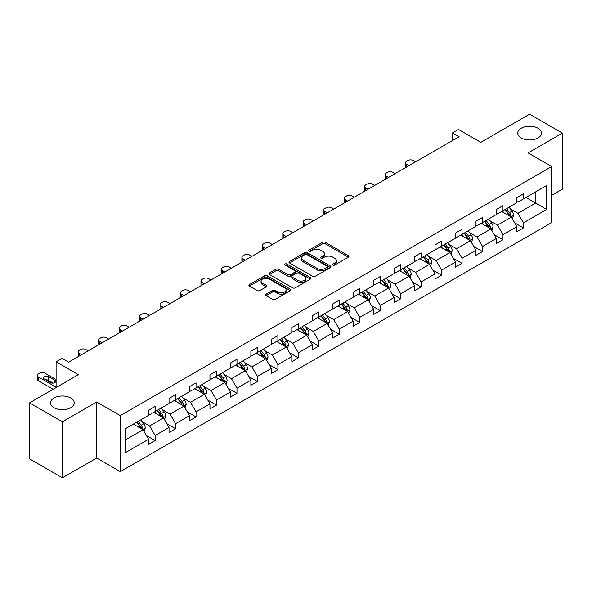 <?xml version="1.0" encoding="UTF-8"?>
<svg xmlns="http://www.w3.org/2000/svg" width="592" height="592" viewBox="0 0 592 592"><rect width="100%" height="100%" fill="white"/><g stroke="black" fill="none" stroke-linecap="round" stroke-linejoin="round"><path stroke-width="0.89" d="M70.788 398.009A11.87 6.852 0 0 0 57.846 396.522A11.87 6.852 0 0 0 50.52 402.856A11.87 6.852 0 0 0 53.998 407.696A11.87 6.852 0 0 0 66.933 409.183A11.87 6.852 0 0 0 74.266 402.856A11.87 6.852 0 0 0 70.788 398.009M538.002 128.264A11.87 6.852 0 0 0 525.067 126.777A11.87 6.852 0 0 0 517.734 133.111A11.87 6.852 0 0 0 521.212 137.951A11.87 6.852 0 0 0 534.154 139.438A11.87 6.852 0 0 0 541.48 133.111A11.87 6.852 0 0 0 538.002 128.264M332.896 265.046A1.273 0.733 0 0 0 334.695 265.046L348.377 257.15A1.82 1.051 0 0 0 348.91 256.41A1.82 1.051 0 0 0 348.377 255.663L325.2 242.283A1.82 1.051 0 0 0 322.625 242.283L308.95 250.179A1.273 0.733 0 0 0 308.573 250.705A1.273 0.733 0 0 0 308.95 251.223A1.273 0.733 0 0 0 310.748 251.223L312.517 250.201A5.824 3.367 0 0 1 320.76 250.201L322.692 251.319A5.824 3.367 0 0 1 324.401 253.694A5.824 3.367 0 0 1 322.692 256.07L320.923 257.098A1.273 0.733 0 0 0 320.546 257.616A1.273 0.733 0 0 0 320.923 258.134A1.273 0.733 0 0 0 322.721 258.134L324.497 257.113A5.824 3.367 0 0 1 332.734 257.113L334.665 258.23A5.824 3.367 0 0 1 336.374 260.606A5.824 3.367 0 0 1 334.665 262.989L332.896 264.01A1.273 0.733 0 0 0 332.519 264.528A1.273 0.733 0 0 0 332.896 265.046L332.896 264.01M551.707 195.323L562.4 189.144L562.4 133.111L529.611 114.175L480.815 142.346L458.519 129.47L452.547 132.919L452.547 140.489M62.389 477.825L96.688 458.023L96.688 401.983L62.389 421.785L62.389 477.825L29.6 458.889L29.6 402.856L78.396 374.684L56.099 361.808L56.099 387.553M62.389 421.785L29.6 402.856M266.104 294.165A1.82 1.051 0 0 0 265.571 294.912A1.82 1.051 0 0 0 266.104 295.652L272.609 299.411A1.82 1.051 0 0 0 275.184 299.411L290.376 290.635A1.82 1.051 0 0 0 290.909 289.895A1.82 1.051 0 0 0 290.376 289.148L267.199 275.768A1.82 1.051 0 0 0 264.624 275.768L249.432 284.545A1.82 1.051 0 0 0 248.899 285.285A1.82 1.051 0 0 0 249.432 286.032L257.283 290.561A1.82 1.051 0 0 0 259.858 290.561L266.363 286.809A1.82 1.051 0 0 0 266.896 286.069A1.82 1.051 0 0 0 266.363 285.322L262.471 283.072A4.869 2.812 0 0 1 261.042 281.089A4.869 2.812 0 0 1 264.047 278.492A4.869 2.812 0 0 1 269.36 279.098L284.611 287.904A4.869 2.812 0 0 1 286.04 289.895A4.869 2.812 0 0 1 283.035 292.492A4.869 2.812 0 0 1 277.729 291.886L275.184 290.413A1.82 1.051 0 0 0 272.609 290.413L266.104 294.165L266.104 295.652M56.099 361.808L62.064 358.36L68.62 362.149L459.103 136.708L452.547 132.919M96.688 401.983L120.302 415.614L551.707 166.544L551.707 222.585L120.302 471.654L120.302 415.614M562.4 133.111L528.101 152.914L551.707 166.544M312.65 276.294A1.82 1.051 0 0 0 315.225 276.294L330.417 267.517A1.82 1.051 0 0 0 330.95 266.777A1.82 1.051 0 0 0 330.417 266.03L307.241 252.651A1.82 1.051 0 0 0 304.665 252.651L289.473 261.427A1.82 1.051 0 0 0 288.94 262.167A1.82 1.051 0 0 0 289.473 262.915L312.65 276.294M285.544 265.327A1.273 0.733 0 0 1 286.831 265.505L286.831 263.988L310.393 277.589A1.82 1.051 0 0 1 310.926 278.336A1.82 1.051 0 0 1 310.393 279.076L295.201 287.853A1.82 1.051 0 0 1 292.626 287.853L269.456 274.473L275.953 270.744L275.953 269.227L269.456 272.986A1.82 1.051 0 0 0 268.923 273.726A1.82 1.051 0 0 0 269.456 274.473L269.456 272.986M275.953 270.744A1.82 1.051 0 0 1 278.529 270.744L278.529 269.227A1.82 1.051 0 0 0 275.953 269.227M278.529 269.227L287.927 274.658A1.82 1.051 0 0 0 290.502 274.658L294.816 272.165A1.82 1.051 0 0 0 295.349 271.425A1.82 1.051 0 0 0 294.816 270.677L285.033 265.031A1.273 0.733 0 0 1 284.656 264.513A1.273 0.733 0 0 1 285.448 263.832A1.273 0.733 0 0 1 286.831 263.988M125.349 428.749L148.57 415.347L148.57 410.271L155.126 406.489L155.126 411.558L169.031 403.537L169.031 398.46L175.587 394.672L175.587 399.748L189.492 391.719L189.492 386.65L196.048 382.861L196.048 387.938L209.953 379.909L209.953 374.832L216.509 371.043L216.509 376.12L230.414 368.091L230.414 363.022L236.978 359.233L236.978 364.309L250.882 356.28L250.882 351.204L257.439 347.423L257.439 352.492L271.343 344.463L271.343 339.394L277.9 335.605L277.9 340.681L291.804 332.652L291.804 327.576L298.361 323.794L298.361 328.863L312.265 320.842L312.265 315.765L318.822 311.977L318.822 317.053L332.726 309.024L332.726 303.948L339.283 300.166L339.283 305.235L353.187 297.214L353.187 292.137L359.744 288.348L359.744 293.425L373.648 285.396L373.648 280.327L380.212 276.538L380.212 281.614L394.109 273.585L394.109 268.509L400.673 264.72L400.673 269.797L414.578 261.768L414.578 256.699L421.134 252.91L421.134 257.986L435.039 249.957L435.039 244.881L441.595 241.099L441.595 246.168L455.5 238.147L455.5 233.07L462.056 229.282L462.056 234.358L475.961 226.329L475.961 221.253L482.517 217.471L482.517 222.54L496.422 214.519L496.422 209.442L502.978 205.653L502.978 210.73L516.883 202.701L516.883 197.632L523.446 193.843L523.446 198.919L546.66 185.511L546.66 209.442L523.446 222.844L523.446 227.92L516.883 231.709L516.883 226.632L502.978 234.661L502.978 239.73L496.422 243.519L496.422 238.443L482.517 246.472L482.517 251.548L475.961 255.337L475.961 250.261L462.056 258.29L462.056 263.359L455.5 267.147L455.5 262.071L441.595 270.1L441.595 275.176L435.039 278.958L435.039 273.889L421.134 281.918L421.134 286.987L414.578 290.776L414.578 285.699L400.673 293.728L400.673 298.805L394.109 302.586L394.109 297.517L380.212 305.539L380.212 310.615L373.648 314.404L373.648 309.327L359.744 317.356L359.744 322.433L353.187 326.214L353.187 321.145L339.283 329.167L339.283 334.243L332.726 338.032L332.726 332.956L318.822 340.985L318.822 346.054L312.265 349.842L312.265 344.766L298.361 352.795L298.361 357.871L291.804 361.66L291.804 356.584L277.9 364.613L277.9 369.682L271.343 373.471L271.343 368.394L257.439 376.423L257.439 381.5L250.882 385.281L250.882 380.212L236.978 388.241L236.978 393.31L230.414 397.099L230.414 392.022L216.509 400.051L216.509 405.128L209.953 408.909L209.953 403.84L196.048 411.862L196.048 416.938L189.492 420.727L189.492 415.651L175.587 423.68L175.587 428.756L169.031 432.537L169.031 427.468L155.126 435.49L155.126 440.566L148.57 444.355L148.57 439.279L125.349 452.68L125.349 428.749M153.816 412.321L163.518 417.922L149.621 425.951L142.028 421.571M149.621 425.951L155.126 435.49M163.518 417.922L169.031 427.468M148.57 414.134L149.621 414.74L155.126 411.558M174.277 400.503L183.986 406.112L170.082 414.134L162.489 409.753M170.082 414.134L175.587 423.68M183.986 406.112L189.492 415.651M169.031 402.323L170.082 402.93L175.587 399.748M194.738 388.692L204.447 394.294L190.543 402.323L182.95 397.942M190.543 402.323L196.048 411.862M204.447 394.294L209.953 403.84M189.492 390.513L190.543 391.112L196.048 387.938M215.199 376.875L224.908 382.484L211.004 390.513L203.411 386.125M211.004 390.513L216.509 400.051M224.908 382.484L230.414 392.022M209.953 378.695L211.004 379.302L216.509 376.12M235.66 365.064L245.369 370.666L231.465 378.695L223.872 374.314M231.465 378.695L236.978 388.241M245.369 370.666L250.882 380.212M230.414 366.885L231.465 367.484L236.978 364.309M256.121 353.254L265.83 358.856L251.926 366.885L244.333 362.496M251.926 366.885L257.439 376.423M265.83 358.856L271.343 368.394M250.882 355.067L251.926 355.674L257.439 352.492M276.59 341.436L286.291 347.038L272.387 355.067L264.802 350.686M272.387 355.067L277.9 364.613M286.291 347.038L291.804 356.584M271.343 343.256L272.387 343.863L277.9 340.681M297.051 329.626L306.752 335.227L292.855 343.256L285.263 338.868M292.855 343.256L298.361 352.795M306.752 335.227L312.265 344.766M291.804 331.439L292.855 332.045L298.361 328.863M317.512 317.808L327.221 323.417L313.316 331.439L305.724 327.058M313.316 331.439L318.822 340.985M327.221 323.417L332.726 332.956M312.265 319.628L313.316 320.235L318.822 317.053M337.973 305.997L347.682 311.599L333.777 319.628L326.185 315.247M333.777 319.628L339.283 329.167M347.682 311.599L353.187 321.145M332.726 307.81L333.777 308.417L339.283 305.235M358.434 294.18L368.143 299.789L354.238 307.81L346.646 303.43M354.238 307.81L359.744 317.356M368.143 299.789L373.648 309.327M353.187 296L354.238 296.607L359.744 293.425M378.895 282.369L388.604 287.971L374.699 296L367.107 291.619M374.699 296L380.212 305.539M388.604 287.971L394.109 297.517M373.648 284.19L374.699 284.789L380.212 281.614M399.356 270.559L409.065 276.161L395.16 284.19L387.568 279.801M395.16 284.19L400.673 293.728M409.065 276.161L414.578 285.699M394.109 272.372L395.16 272.979L400.673 269.797M419.824 258.741L429.526 264.343L415.621 272.372L408.029 267.991M415.621 272.372L421.134 281.918M429.526 264.343L435.039 273.889M414.578 260.561L415.621 261.168L421.134 257.986M440.285 246.931L449.987 252.532L436.089 260.561L428.497 256.173M436.089 260.561L441.595 270.1M449.987 252.532L455.5 262.071M435.039 248.744L436.089 249.35L441.595 246.168M460.746 235.113L470.455 240.715L456.55 248.744L448.958 244.363M456.55 248.744L462.056 258.29M470.455 240.715L475.961 250.261M455.5 236.933L456.55 237.54L462.056 234.358M481.207 223.302L490.916 228.904L477.011 236.933L469.419 232.545M477.011 236.933L482.517 246.472M490.916 228.904L496.422 238.443M475.961 225.115L477.011 225.722L482.517 222.54M501.668 211.485L511.377 217.094L497.472 225.115L489.88 220.735M497.472 225.115L502.978 234.661M511.377 217.094L516.883 226.632M496.422 213.305L497.472 213.912L502.978 210.73M525.933 197.476L535.642 203.078L517.933 213.305L510.341 208.924M517.933 213.305L523.446 222.844M546.66 209.442L535.642 203.078L535.642 191.875L546.66 185.511M96.688 458.023L120.302 471.654M516.883 201.487L517.933 202.094L523.446 198.919M125.349 439.96L143.057 429.74L133.355 424.131M143.057 429.74L148.57 439.279M514.722 222.888L523.446 227.92M494.261 234.698L502.978 239.73M473.8 246.509L482.517 251.548M453.331 258.327L462.056 263.359M432.87 270.137L441.595 275.176M412.409 281.955L421.134 286.987M391.948 293.765L400.673 298.805M371.487 305.583L380.212 310.615M351.026 317.393L359.744 322.433M330.565 329.204L339.283 334.243M310.097 341.022L318.822 346.054M289.636 352.832L298.361 357.871M269.175 364.65L277.9 369.682M248.714 376.46L257.439 381.5M228.253 388.278L236.978 393.31M207.792 400.088L216.509 405.128M187.331 411.906L196.048 416.938M166.863 423.717L175.587 428.756M146.402 435.527L155.126 440.566M333.407 265.231L334.665 264.498A5.824 3.367 0 0 0 336.374 262.123L336.374 260.606M324.401 253.694L324.401 255.211A5.824 3.367 0 0 1 322.692 257.587L321.434 258.319M348.355 257.165L325.2 243.8A1.82 1.051 0 0 0 322.625 243.8L309.453 251.4M330.395 267.532L307.241 254.168A1.82 1.051 0 0 0 304.665 254.168L289.495 262.922L289.473 261.427M327.198 267.295A1.273 0.733 0 0 0 327.568 266.777A1.273 0.733 0 0 0 327.198 266.259L306.856 254.516A1.273 0.733 0 0 0 305.05 254.516L303.185 255.589A5.824 3.367 0 0 0 301.476 257.971A5.824 3.367 0 0 0 303.185 260.347L317.09 268.376A5.824 3.367 0 0 0 325.334 268.376L327.198 267.295L327.198 268.812A1.273 0.733 0 0 0 327.568 268.294L327.568 266.777M301.476 257.971L301.476 259.481A5.824 3.367 0 0 0 303.185 261.864L303.185 260.347M327.198 268.812L325.334 269.893A5.824 3.367 0 0 1 317.09 269.893L303.185 261.864M278.529 270.744L287.927 276.168A1.82 1.051 0 0 0 290.502 276.168L294.816 273.682A1.82 1.051 0 0 0 295.349 272.934L295.349 271.425M286.831 265.505L310.371 279.091M297.68 280.29A4.869 2.812 0 0 0 302.993 280.897A4.869 2.812 0 0 0 305.997 278.299A4.869 2.812 0 0 0 304.569 276.309L299.197 273.208A1.82 1.051 0 0 0 296.622 273.208L292.307 275.694A1.82 1.051 0 0 0 291.775 276.442A1.82 1.051 0 0 0 292.307 277.182L297.68 280.29L297.68 281.799A4.869 2.812 0 0 0 302.993 282.414A4.869 2.812 0 0 0 305.997 279.816L305.997 278.299M291.775 276.442L291.775 277.951A1.82 1.051 0 0 0 292.307 278.699L292.307 277.182M297.68 281.799L292.307 278.699M286.04 289.895L286.04 291.412A4.869 2.812 0 0 1 283.035 294.009A4.869 2.812 0 0 1 277.729 293.395L275.184 291.93A1.82 1.051 0 0 0 272.609 291.93L266.134 295.667M261.042 281.089L261.042 282.599A4.869 2.812 0 0 0 262.471 284.589L262.471 283.072M266.341 286.824L262.471 284.589M290.354 290.65L267.199 277.285A1.82 1.051 0 0 0 264.624 277.285L249.454 286.04M512.376 218.818L513.582 215.333A4.914 2.842 -120 0 0 512.013 211.152L509.068 207.215M408.998 165.634L406.682 164.295A3.707 2.139 -0 0 1 405.594 162.778A3.707 2.139 -0 0 1 406.682 161.261L407.992 160.506A3.707 2.139 -0 0 1 413.238 160.506L415.562 161.845M503.785 212.706L502.504 211.004M405.905 167.425A3.707 2.139 180 0 1 405.594 166.567L405.594 162.778M510.652 216.672L510.926 215.54A4.914 2.842 -120 0 0 509.52 212.587L506.574 208.658M505.339 209.368L508.58 213.69A2.501 1.443 60 0 1 509.039 214.452L510.926 215.54M504.998 209.568L507.943 213.497A4.914 2.842 60 0 1 509.172 215.814M491.908 230.628L493.114 227.15A4.914 2.842 -120 0 0 491.545 222.962L488.607 219.033M388.537 177.445L386.213 176.105A3.707 2.139 -0 0 1 385.133 174.596A3.707 2.139 -0 0 1 386.213 173.079L387.531 172.324A3.707 2.139 -0 0 1 392.777 172.324L395.093 173.663M483.324 224.523L482.043 222.814M385.436 179.235A3.707 2.139 180 0 1 385.133 178.377L385.133 174.596M490.191 228.482L490.465 227.358A4.914 2.842 -120 0 0 489.059 224.398L486.113 220.468M484.878 221.179L488.119 225.508A2.501 1.443 60 0 1 488.578 226.27L490.465 227.358M484.537 221.378L487.482 225.308A4.914 2.842 60 0 1 488.703 227.631M471.447 242.446L472.653 238.961A4.914 2.842 -120 0 0 471.084 234.772L468.139 230.843M368.076 189.262L365.752 187.923A3.707 2.139 -0 0 1 364.665 186.406A3.707 2.139 -0 0 1 365.752 184.889L367.07 184.134A3.707 2.139 -0 0 1 372.316 184.134L374.632 185.474M462.863 236.334L461.582 234.632M364.975 191.046A3.707 2.139 180 0 1 364.665 190.195L364.665 186.406M469.73 240.3L470.004 239.168A4.914 2.842 -120 0 0 468.598 236.215L465.652 232.286M464.417 232.996L467.658 237.318A2.501 1.443 60 0 1 468.117 238.08L470.004 239.168M464.076 233.189L467.021 237.126A4.914 2.842 60 0 1 468.242 239.442M450.986 254.257L452.192 250.771A4.914 2.842 -120 0 0 450.623 246.59L447.678 242.661M347.615 201.073L345.291 199.733A3.707 2.139 -0 0 1 344.204 198.216A3.707 2.139 -0 0 1 345.291 196.707L346.601 195.945A3.707 2.139 -0 0 1 351.848 195.945L354.171 197.291M442.402 248.152L441.121 246.442M344.514 202.864A3.707 2.139 180 0 1 344.204 202.005L344.204 198.216M449.261 252.111L449.543 250.986A4.914 2.842 -120 0 0 448.129 248.026L445.184 244.096M443.956 244.807L447.197 249.136A2.501 1.443 60 0 1 447.648 249.898L449.543 250.986M443.615 245.007L446.56 248.936A4.914 2.842 60 0 1 447.781 251.26M430.525 266.074L431.731 262.589A4.914 2.842 -120 0 0 430.162 258.401L427.217 254.471M327.154 212.891L324.83 211.551A3.707 2.139 -0 0 1 323.743 210.034A3.707 2.139 -0 0 1 324.83 208.517L326.14 207.762A3.707 2.139 -0 0 1 331.387 207.762L333.71 209.102M421.933 259.962L420.66 258.26M324.053 214.674A3.707 2.139 180 0 1 323.743 213.823L323.743 210.034M428.8 263.928L429.074 262.796A4.914 2.842 -120 0 0 427.668 259.844L424.723 255.907M423.495 256.625L426.736 260.946A2.501 1.443 60 0 1 427.187 261.708L429.074 262.796M423.154 256.817L426.099 260.754A4.914 2.842 60 0 1 427.32 263.07M410.064 277.885L411.27 274.399A4.914 2.842 -120 0 0 409.701 270.218L406.756 266.282M306.693 224.701L304.369 223.362A3.707 2.139 -0 0 1 303.282 221.845A3.707 2.139 -0 0 1 304.369 220.335L305.679 219.573A3.707 2.139 -0 0 1 310.926 219.573L313.249 220.912M401.472 271.772L400.199 270.07M303.592 226.492A3.707 2.139 180 0 1 303.282 225.633L303.282 221.845M408.339 275.739L408.613 274.614A4.914 2.842 -120 0 0 407.207 271.654L404.262 267.725M403.034 268.435L406.275 272.764A2.501 1.443 60 0 1 406.726 273.519L408.613 274.614M402.686 268.635L405.631 272.564A4.914 2.842 60 0 1 406.859 274.888M389.603 289.703L390.809 286.217A4.914 2.842 -120 0 0 389.24 282.029L386.295 278.099M286.225 236.519L283.908 235.172A3.707 2.139 -0 0 1 282.821 233.662A3.707 2.139 -0 0 1 283.908 232.145L285.218 231.391A3.707 2.139 -0 0 1 290.465 231.391L292.788 232.73M381.011 283.59L379.738 281.888M283.131 238.302A3.707 2.139 180 0 1 282.821 237.444L282.821 233.662M387.878 287.557L388.152 286.424A4.914 2.842 -120 0 0 386.746 283.472L383.801 279.535M382.573 280.245L385.814 284.574A2.501 1.443 60 0 1 386.265 285.337L388.152 286.424M382.225 280.445L385.17 284.375A4.914 2.842 60 0 1 386.398 286.698M369.142 301.513L370.348 298.028A4.914 2.842 -120 0 0 368.779 293.847L365.834 289.91M265.764 248.329L263.447 246.99A3.707 2.139 -0 0 1 262.36 245.473A3.707 2.139 -0 0 1 263.447 243.963L264.757 243.201A3.707 2.139 -0 0 1 270.004 243.201L272.327 244.54M360.55 295.401L359.27 293.699M262.67 250.12A3.707 2.139 180 0 1 262.36 249.262L262.36 245.473M367.417 299.367L367.691 298.242A4.914 2.842 -120 0 0 366.285 295.282L363.34 291.353M362.104 292.063L365.345 296.392A2.501 1.443 60 0 1 365.804 297.147L367.691 298.242M361.764 292.263L364.709 296.192A4.914 2.842 60 0 1 365.937 298.516M348.673 313.323L349.879 309.845A4.914 2.842 -120 0 0 348.311 305.657L345.373 301.728M245.303 260.14L242.979 258.8A3.707 2.139 -0 0 1 241.899 257.291A3.707 2.139 -0 0 1 242.979 255.774L244.296 255.019A3.707 2.139 -0 0 1 249.543 255.019L251.859 256.358M340.089 307.218L338.809 305.509M242.202 261.93A3.707 2.139 180 0 1 241.899 261.072L241.899 257.291M346.956 311.185L347.23 310.053A4.914 2.842 -120 0 0 345.824 307.093L342.879 303.163M341.643 303.874L344.884 308.203A2.501 1.443 60 0 1 345.343 308.965L347.23 310.053M341.303 304.073L344.248 308.003A4.914 2.842 60 0 1 345.476 310.326M328.212 325.141L329.418 321.656A4.914 2.842 -120 0 0 327.85 317.467L324.904 313.538M224.842 271.957L222.518 270.618A3.707 2.139 -0 0 1 221.43 269.101A3.707 2.139 -0 0 1 222.518 267.584L223.835 266.829A3.707 2.139 -0 0 1 229.082 266.829L231.398 268.169M319.628 319.029L318.348 317.327M221.741 273.748A3.707 2.139 180 0 1 221.43 272.89L221.43 269.101M326.495 322.995L326.769 321.863A4.914 2.842 -120 0 0 325.363 318.91L322.418 314.981M321.182 315.691L324.423 320.013A2.501 1.443 60 0 1 324.882 320.775L326.769 321.863M320.842 315.884L323.787 319.821A4.914 2.842 60 0 1 325.008 322.137M307.751 336.952L308.957 333.474A4.914 2.842 -120 0 0 307.389 329.285L304.443 325.356M204.381 283.768L202.057 282.428A3.707 2.139 -0 0 1 200.969 280.911A3.707 2.139 -0 0 1 202.057 279.402L203.367 278.64A3.707 2.139 -0 0 1 208.613 278.64L210.937 279.986M299.167 330.847L297.887 329.137M201.28 285.559A3.707 2.139 180 0 1 200.969 284.7L200.969 280.911M306.027 334.806L306.308 333.681A4.914 2.842 -120 0 0 304.895 330.721L301.95 326.791M300.721 327.502L303.962 331.831A2.501 1.443 60 0 1 304.421 332.593L306.308 333.681M300.381 327.702L303.326 331.631A4.914 2.842 60 0 1 304.547 333.955M287.29 348.769L288.496 345.284A4.914 2.842 -120 0 0 286.928 341.096L283.982 337.166M183.92 295.586L181.596 294.246A3.707 2.139 -0 0 1 180.508 292.729A3.707 2.139 -0 0 1 181.596 291.212L182.906 290.457A3.707 2.139 -0 0 1 188.152 290.457L190.476 291.797M278.699 342.657L277.426 340.955M180.819 297.369A3.707 2.139 180 0 1 180.508 296.518L180.508 292.729M285.566 346.623L285.84 345.491A4.914 2.842 -120 0 0 284.434 342.539L281.489 338.609M280.26 339.32L283.501 343.641A2.501 1.443 60 0 1 283.953 344.403L285.84 345.491M279.92 339.512L282.865 343.449A4.914 2.842 60 0 1 284.086 345.765M266.829 360.58L268.035 357.094A4.914 2.842 -120 0 0 266.467 352.913L263.521 348.984M163.459 307.396L161.135 306.057A3.707 2.139 -0 0 1 160.047 304.54A3.707 2.139 -0 0 1 161.135 303.03L162.445 302.268A3.707 2.139 -0 0 1 167.691 302.268L170.015 303.607M258.238 354.475L256.965 352.765M160.358 309.187A3.707 2.139 180 0 1 160.047 308.328L160.047 304.54M265.105 358.434L265.379 357.309A4.914 2.842 -120 0 0 263.973 354.349L261.028 350.42M259.799 351.13L263.04 355.459A2.501 1.443 60 0 1 263.492 356.221L265.379 357.309M259.451 351.33L262.397 355.259A4.914 2.842 60 0 1 263.625 357.583M246.368 372.398L247.574 368.912A4.914 2.842 -120 0 0 246.006 364.724L243.06 360.794M142.99 319.214L140.674 317.867A3.707 2.139 -0 0 1 139.586 316.357A3.707 2.139 -0 0 1 140.674 314.84L141.984 314.086A3.707 2.139 -0 0 1 147.23 314.086L149.554 315.425M237.777 366.285L236.504 364.583M139.897 320.997A3.707 2.139 180 0 1 139.586 320.139L139.586 316.357M244.644 370.252L244.918 369.119A4.914 2.842 -120 0 0 243.512 366.167L240.567 362.23M239.338 362.948L242.579 367.269A2.501 1.443 60 0 1 243.031 368.032L244.918 369.119M238.99 363.14L241.936 367.07A4.914 2.842 60 0 1 243.164 369.393M225.907 384.208L227.113 380.723A4.914 2.842 -120 0 0 225.545 376.542L222.599 372.605M122.529 331.024L120.213 329.685A3.707 2.139 -0 0 1 119.125 328.168A3.707 2.139 -0 0 1 120.213 326.658L121.523 325.896A3.707 2.139 -0 0 1 126.769 325.896L129.093 327.235M217.316 378.096L216.036 376.394M119.436 332.815A3.707 2.139 180 0 1 119.125 331.957L119.125 328.168M224.183 382.062L224.457 380.937A4.914 2.842 -120 0 0 223.051 377.977L220.106 374.048M218.87 374.758L222.111 379.087A2.501 1.443 60 0 1 222.57 379.842L224.457 380.937M218.529 374.958L221.475 378.887A4.914 2.842 60 0 1 222.703 381.211M205.439 396.026L206.645 392.54A4.914 2.842 -120 0 0 205.076 388.352L202.138 384.423M102.068 342.835L99.745 341.495A3.707 2.139 -0 0 1 98.664 339.986A3.707 2.139 -0 0 1 99.745 338.469L101.062 337.714A3.707 2.139 -0 0 1 106.308 337.714L108.625 339.053M196.855 389.913L195.575 388.211M98.968 344.625A3.707 2.139 180 0 1 98.664 343.767L98.664 339.986M203.722 393.88L203.996 392.748A4.914 2.842 -120 0 0 202.59 389.795L199.645 385.858M198.409 386.569L201.65 390.898A2.501 1.443 60 0 1 202.109 391.66L203.996 392.748M198.068 386.768L201.014 390.698A4.914 2.842 60 0 1 202.242 393.021M184.978 407.836L186.184 404.351A4.914 2.842 -120 0 0 184.615 400.17L181.67 396.233M81.607 354.652L79.284 353.313A3.707 2.139 -0 0 1 78.196 351.796A3.707 2.139 -0 0 1 79.284 350.279L80.601 349.524A3.707 2.139 -0 0 1 85.847 349.524L88.164 350.864M176.394 401.724L175.114 400.022M78.507 356.443A3.707 2.139 180 0 1 78.196 355.585L78.196 351.796M183.261 405.69L183.535 404.565A4.914 2.842 -120 0 0 182.129 401.605L179.184 397.676M177.948 398.386L181.189 402.708A2.501 1.443 60 0 1 181.648 403.47L183.535 404.565M177.607 398.586L180.553 402.516A4.914 2.842 60 0 1 181.774 404.832M164.517 419.647L165.723 416.169A4.914 2.842 -120 0 0 164.154 411.98L161.209 408.051M155.933 413.542L154.653 411.832M162.793 417.501L163.074 416.376A4.914 2.842 -120 0 0 161.66 413.416L158.715 409.486M157.487 410.197L160.728 414.526A2.501 1.443 60 0 1 161.187 415.288L163.074 416.376M157.146 410.397L160.092 414.326A4.914 2.842 60 0 1 161.313 416.65M144.056 431.464L145.262 427.979A4.914 2.842 -120 0 0 143.693 423.791L140.748 419.861M56.099 387.175L38.362 376.941A3.707 2.139 -0 0 1 37.274 375.424A3.707 2.139 -0 0 1 38.362 373.907L39.671 373.152A3.707 2.139 -0 0 1 44.918 373.152L56.099 379.605M135.464 425.352L134.192 423.65M53.147 389.262L38.362 380.723A3.707 2.139 180 0 1 37.274 379.213L37.274 375.424M53.213 383.091L48.463 380.345A2.967 1.717 -0 0 0 45.806 379.872M142.332 429.318L142.605 428.186A4.914 2.842 -120 0 0 141.199 425.234L138.254 421.304M137.026 422.015L140.267 426.336A2.501 1.443 60 0 1 140.718 427.098L142.605 428.186M136.685 422.207L139.631 426.144A4.914 2.842 60 0 1 140.852 428.46M44.267 378.984L50.557 382.617A2.967 1.717 -0 0 0 53.798 382.987A2.967 1.717 -0 0 0 55.626 381.403A2.967 1.717 -0 0 0 54.76 380.197L48.463 376.564A2.967 1.717 -0 0 0 45.229 376.186A2.967 1.717 -0 0 0 43.394 377.77A2.967 1.717 -0 0 0 44.267 378.984M334.665 264.498L334.665 262.989M320.923 258.134L320.923 257.098M322.692 257.587L322.692 256.07M308.95 251.223L308.95 250.179M322.625 243.8L322.625 242.283M325.2 243.8L325.2 242.283M348.377 257.15L348.377 255.663M304.665 254.168L304.665 252.651M307.241 254.168L307.241 252.651M330.417 267.517L330.417 266.03M317.09 269.893L317.09 268.376M325.334 269.893L325.334 268.376M287.927 276.168L287.927 274.658M290.502 276.168L290.502 274.658M294.816 273.682L294.816 272.165M310.393 279.076L310.393 277.589M272.609 291.93L272.609 290.413M275.184 291.93L275.184 290.413M277.729 293.395L277.729 291.886M266.363 286.809L266.363 285.322M249.432 286.032L249.432 284.545M264.624 277.285L264.624 275.768M267.199 277.285L267.199 275.768M290.376 290.635L290.376 289.148M406.682 164.295L406.682 166.974M511.022 216.887L513.545 215.429M509.52 212.587L512.013 211.152M506.545 214.304L507.943 213.497M386.213 176.105L386.213 178.784M490.561 228.697L493.084 227.239M489.059 224.398L491.545 222.962M486.084 226.114L487.482 225.308M365.752 187.923L365.752 190.602M470.1 240.515L472.623 239.057M468.598 236.215L471.084 234.772M465.623 237.932L467.021 237.126M345.291 199.733L345.291 202.412M449.639 252.325L452.162 250.867M448.129 248.026L450.623 246.59M445.162 249.743L446.56 248.936M324.83 211.551L324.83 214.23M429.17 264.143L431.701 262.685M427.668 259.844L430.162 258.401M424.701 261.56L426.099 260.754M304.369 223.362L304.369 226.04M408.709 275.953L411.24 274.496M407.207 271.654L409.701 270.218M404.24 273.371L405.631 272.564M283.908 235.172L283.908 237.858M388.248 287.771L390.772 286.313M386.746 283.472L389.24 282.029M383.771 285.181L385.17 284.375M263.447 246.99L263.447 249.669M367.787 299.582L370.311 298.124M366.285 295.282L368.779 293.847M363.31 296.999L364.709 296.192M242.979 258.8L242.979 261.479M347.326 311.399L349.85 309.942M345.824 307.093L348.311 305.657M342.849 308.809L344.248 308.003M222.518 270.618L222.518 273.297M326.865 323.21L329.389 321.752M325.363 318.91L327.85 317.467M322.388 320.627L323.787 319.821M202.057 282.428L202.057 285.107M306.404 335.02L308.928 333.562M304.895 330.721L307.389 329.285M301.927 332.438L303.326 331.631M181.596 294.246L181.596 296.925M285.936 346.838L288.467 345.38M284.434 342.539L286.928 341.096M281.466 344.255L282.865 343.449M161.135 306.057L161.135 308.735M265.475 358.648L268.006 357.191M263.973 354.349L266.467 352.913M261.005 356.066L262.397 355.259M140.674 317.867L140.674 320.553M245.014 370.466L247.537 369.008M243.512 366.167L246.006 364.724M240.537 367.884L241.936 367.07M120.213 329.685L120.213 332.364M224.553 382.277L227.076 380.819M223.051 377.977L225.545 376.542M220.076 379.694L221.475 378.887M99.745 341.495L99.745 344.181M204.092 394.094L206.615 392.637M202.59 389.795L205.076 388.352M199.615 391.504L201.014 390.698M79.284 353.313L79.284 355.992M183.631 405.905L186.154 404.447M182.129 401.605L184.615 400.17M179.154 403.322L180.553 402.516M163.17 417.715L165.693 416.257M161.66 413.416L164.154 411.98M158.693 415.133L160.092 414.326M38.362 376.941L38.362 380.723M142.702 429.533L145.232 428.075M141.199 425.234L143.693 423.791M138.232 426.95L139.631 426.144M48.463 380.345L48.463 376.564M54.76 382.617L54.76 380.197"/></g></svg>
